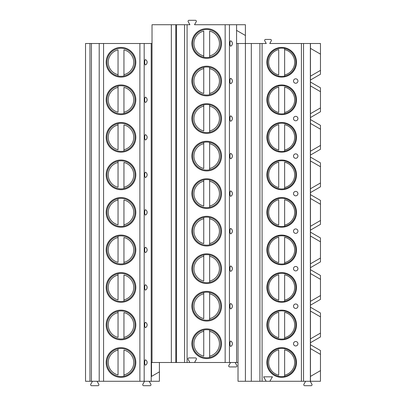 <?xml version="1.0" encoding="UTF-8"?>
<svg xmlns="http://www.w3.org/2000/svg" width="406" height="406" viewBox="0 0 406 406"><rect width="100%" height="100%" fill="white"/><g stroke="black" fill="none" stroke-linecap="round" stroke-linejoin="round"><path stroke-width="0.61" d="M266.163 381.27L269.858 381.27L272.421 376.834L263.606 376.834L266.163 381.27L238.017 381.27L238.017 43.498L236.576 43.498L236.576 362.502L151.509 362.502L151.509 376.413L159.411 371.85L159.411 362.502M310.458 381.27L310.458 344.76L320.466 350.535L320.466 354.377L310.458 348.597L320.466 354.377L320.466 381.27L269.858 381.27M238.017 362.502L236.576 362.502M152.027 43.498L151.21 43.498L151.21 381.27L159.411 381.27L159.411 371.85M151.21 43.498L85.534 43.498L85.534 381.27L89.965 381.27L89.965 43.498M236.576 24.73L245.407 24.73L245.407 35.484L236.576 30.384L236.576 24.73L194.504 24.73L196.23 21.741A0.959 0.959 0 0 0 195.398 20.3L189.029 20.3A0.959 0.959 0 0 0 188.196 21.741L189.922 24.73L152.027 24.73L152.027 362.502M310.458 344.76L310.458 342.715L320.466 336.939L320.466 316.847L310.458 311.067L310.458 305.185L320.466 299.41L320.466 279.318L310.458 273.537L310.458 267.655L320.466 261.88L320.466 241.788L310.458 236.008L310.458 230.126L320.466 224.345L320.466 204.254L310.458 198.478L310.458 192.596L320.466 186.816L320.466 166.724L310.458 160.949L310.458 155.067L320.466 149.286L320.466 129.194L310.458 123.419L310.458 117.537L320.466 111.757L320.466 91.665L310.458 85.884L310.458 80.007L320.466 74.227L320.466 43.498L269.746 43.498L271.264 40.874A0.959 0.959 0 0 0 270.432 39.433L265.595 39.433A0.959 0.959 0 0 0 264.763 40.874L266.275 43.498L245.407 43.498L245.407 35.484M245.407 381.27L245.407 43.498L238.017 43.498M251.314 381.27L251.314 43.498M266.828 62.26A14.849 14.849 0 0 0 281.678 77.115A14.849 14.849 0 0 0 296.527 62.26A14.849 14.849 0 0 0 281.678 47.411A14.849 14.849 0 0 0 266.828 62.26M266.828 99.795A14.849 14.849 0 0 0 281.678 114.644A14.849 14.849 0 0 0 296.527 99.795A14.849 14.849 0 0 0 281.678 84.945A14.849 14.849 0 0 0 266.828 99.795M266.828 137.324A14.849 14.849 0 0 0 281.678 152.174A14.849 14.849 0 0 0 296.527 137.324A14.849 14.849 0 0 0 281.678 122.475A14.849 14.849 0 0 0 266.828 137.324M266.828 174.854A14.849 14.849 0 0 0 281.678 189.703A14.849 14.849 0 0 0 296.527 174.854A14.849 14.849 0 0 0 281.678 160.005A14.849 14.849 0 0 0 266.828 174.854M266.828 212.384A14.849 14.849 0 0 0 281.678 227.233A14.849 14.849 0 0 0 296.527 212.384A14.849 14.849 0 0 0 281.678 197.534A14.849 14.849 0 0 0 266.828 212.384M266.828 249.913A14.849 14.849 0 0 0 281.678 264.763A14.849 14.849 0 0 0 296.527 249.913A14.849 14.849 0 0 0 281.678 235.064A14.849 14.849 0 0 0 266.828 249.913M266.828 287.443A14.849 14.849 0 0 0 281.678 302.292A14.849 14.849 0 0 0 296.527 287.443A14.849 14.849 0 0 0 281.678 272.593A14.849 14.849 0 0 0 266.828 287.443M266.828 324.973A14.849 14.849 0 0 0 281.678 339.822A14.849 14.849 0 0 0 296.527 324.973A14.849 14.849 0 0 0 281.678 310.123A14.849 14.849 0 0 0 266.828 324.973M266.828 362.502A14.849 14.849 0 0 0 281.678 377.352A14.849 14.849 0 0 0 296.527 362.502A14.849 14.849 0 0 0 281.678 347.653A14.849 14.849 0 0 0 266.828 362.502M297.933 81.027A2.218 2.218 0 0 1 295.715 83.245A2.218 2.218 0 0 1 293.502 81.027A2.218 2.218 0 0 1 295.715 78.81A2.218 2.218 0 0 1 297.933 81.027M297.933 118.557A2.218 2.218 0 0 1 295.715 120.775A2.218 2.218 0 0 1 293.502 118.557A2.218 2.218 0 0 1 295.715 116.339A2.218 2.218 0 0 1 297.933 118.557M297.933 156.087A2.218 2.218 0 0 1 295.715 158.304A2.218 2.218 0 0 1 293.502 156.087A2.218 2.218 0 0 1 295.715 153.869A2.218 2.218 0 0 1 297.933 156.087M297.933 193.616A2.218 2.218 0 0 1 295.715 195.834A2.218 2.218 0 0 1 293.502 193.616A2.218 2.218 0 0 1 295.715 191.404A2.218 2.218 0 0 1 297.933 193.616M297.933 231.146A2.218 2.218 0 0 1 295.715 233.364A2.218 2.218 0 0 1 293.502 231.146A2.218 2.218 0 0 1 295.715 228.933A2.218 2.218 0 0 1 297.933 231.146M297.933 268.676A2.218 2.218 0 0 1 295.715 270.893A2.218 2.218 0 0 1 293.502 268.676A2.218 2.218 0 0 1 295.715 266.463A2.218 2.218 0 0 1 297.933 268.676M297.933 306.205A2.218 2.218 0 0 1 295.715 308.423A2.218 2.218 0 0 1 293.502 306.205A2.218 2.218 0 0 1 295.715 303.992A2.218 2.218 0 0 1 297.933 306.205M297.933 343.74A2.218 2.218 0 0 1 295.715 345.953A2.218 2.218 0 0 1 293.502 343.74A2.218 2.218 0 0 1 295.715 341.522A2.218 2.218 0 0 1 297.933 343.74M310.362 381.27L310.362 43.498M310.458 342.715L310.458 338.883L320.466 333.098L310.458 338.883L310.458 311.067L320.466 316.847L320.466 313.006L310.458 307.225M310.458 305.185L310.458 301.353L320.466 295.568L310.458 301.353L310.458 273.537L320.466 279.318L320.466 275.476L310.458 269.696M310.458 267.655L310.458 263.819L320.466 258.038L310.458 263.819L310.458 236.008L320.466 241.788L320.466 237.946L310.458 232.166M310.458 230.126L310.458 226.289L320.466 220.509L310.458 226.289L310.458 198.478L320.466 204.254L320.466 200.417L310.458 194.636M310.458 192.596L310.458 188.76L320.466 182.979L310.458 188.76L310.458 160.949L320.466 166.724L320.466 162.887L310.458 157.107M310.458 155.067L310.458 151.23L320.466 145.45L310.458 151.23L310.458 123.419L320.466 129.194L320.466 125.358L310.458 119.577M310.458 117.537L310.458 113.7L320.466 107.92L310.458 113.7L310.458 85.884L320.466 91.665L320.466 87.828L310.458 82.048M310.458 80.007L310.458 76.171L320.466 70.39L310.458 76.171L310.458 43.498M310.458 376.413L320.466 370.627L310.458 376.413M320.466 54.135L310.453 48.355L320.466 54.135M295.791 62.26A14.108 14.108 0 0 0 281.678 48.152A14.108 14.108 0 0 0 267.569 62.26A14.108 14.108 0 0 0 281.678 76.374A14.108 14.108 0 0 0 295.791 62.26M278.724 48.466L278.724 48.086M278.724 76.44L278.724 76.059M278.724 74.927L278.724 49.598A13.002 13.002 0 0 0 278.724 74.927M284.636 76.059L284.636 48.466M284.636 48.086L284.636 49.598A13.002 13.002 0 0 1 284.636 74.927L284.636 76.44M295.791 99.795A14.108 14.108 0 0 0 281.678 85.681A14.108 14.108 0 0 0 267.569 99.795A14.108 14.108 0 0 0 281.678 113.903A14.108 14.108 0 0 0 295.791 99.795M278.724 85.996L278.724 85.615M278.724 113.969L278.724 113.589M278.724 112.457L278.724 87.133A13.002 13.002 0 0 0 278.724 112.457M284.636 85.615L284.636 85.996M284.636 113.589L284.636 87.133A13.002 13.002 0 0 1 284.636 112.457L284.636 113.969M295.791 137.324A14.108 14.108 0 0 0 281.678 123.211A14.108 14.108 0 0 0 267.569 137.324A14.108 14.108 0 0 0 281.678 151.433A14.108 14.108 0 0 0 295.791 137.324M278.724 123.525L278.724 123.145M278.724 151.499L278.724 151.118M278.724 149.987L278.724 124.662A13.002 13.002 0 0 0 278.724 149.987M284.636 123.145L284.636 123.525M284.636 151.118L284.636 124.662A13.002 13.002 0 0 1 284.636 149.987L284.636 151.499M295.791 174.854A14.108 14.108 0 0 0 281.678 160.74A14.108 14.108 0 0 0 267.569 174.854A14.108 14.108 0 0 0 281.678 188.963A14.108 14.108 0 0 0 295.791 174.854M278.724 161.055L278.724 160.68M278.724 189.029L278.724 188.648M278.724 187.516L278.724 162.192A13.002 13.002 0 0 0 278.724 187.516M284.636 160.68L284.636 161.055M284.636 188.648L284.636 162.192A13.002 13.002 0 0 1 284.636 187.516L284.636 189.029M295.791 212.384A14.108 14.108 0 0 0 281.678 198.27A14.108 14.108 0 0 0 267.569 212.384A14.108 14.108 0 0 0 281.678 226.492A14.108 14.108 0 0 0 295.791 212.384M278.724 198.585L278.724 198.209M278.724 226.558L278.724 226.183M278.724 225.046L278.724 199.722A13.002 13.002 0 0 0 278.724 225.046M284.636 198.209L284.636 198.585M284.636 226.183L284.636 199.722A13.002 13.002 0 0 1 284.636 225.046L284.636 226.558M295.791 249.913A14.108 14.108 0 0 0 281.678 235.8A14.108 14.108 0 0 0 267.569 249.913A14.108 14.108 0 0 0 281.678 264.022A14.108 14.108 0 0 0 295.791 249.913M278.724 236.114L278.724 235.739M278.724 264.088L278.724 263.712M278.724 262.575L278.724 237.251A13.002 13.002 0 0 0 278.724 262.575M284.636 235.739L284.636 236.114M284.636 263.712L284.636 237.251A13.002 13.002 0 0 1 284.636 262.575L284.636 264.088M295.791 287.443A14.108 14.108 0 0 0 281.678 273.329A14.108 14.108 0 0 0 267.569 287.443A14.108 14.108 0 0 0 281.678 301.551A14.108 14.108 0 0 0 295.791 287.443M278.724 273.644L278.724 273.268M278.724 301.617L278.724 301.242M278.724 300.105L278.724 274.781A13.002 13.002 0 0 0 278.724 300.105M284.636 273.268L284.636 273.644M284.636 301.242L284.636 274.781A13.002 13.002 0 0 1 284.636 300.105L284.636 301.617M295.791 324.973A14.108 14.108 0 0 0 281.678 310.864A14.108 14.108 0 0 0 267.569 324.973A14.108 14.108 0 0 0 281.678 339.081A14.108 14.108 0 0 0 295.791 324.973M278.724 311.174L278.724 310.798M278.724 339.147L278.724 338.771M278.724 337.635L278.724 312.31A13.002 13.002 0 0 0 278.724 337.635M284.636 310.798L284.636 311.174M284.636 338.771L284.636 312.31A13.002 13.002 0 0 1 284.636 337.635L284.636 339.147M295.791 362.502A14.108 14.108 0 0 0 281.678 348.394A14.108 14.108 0 0 0 267.569 362.502A14.108 14.108 0 0 0 281.678 376.611A14.108 14.108 0 0 0 295.791 362.502M278.724 348.703L278.724 348.328M278.724 376.677L278.724 376.301M278.724 375.164L278.724 349.84A13.002 13.002 0 0 0 278.724 375.164M284.636 348.328L284.636 348.703M284.636 376.301L284.636 349.84A13.002 13.002 0 0 1 284.636 375.164L284.636 376.677M236.576 30.384L236.576 43.498M230.74 78.368A2.68 0.695 90 0 0 229.958 81.027A2.68 0.695 90 0 0 230.74 83.687A2.954 2.954 0 0 0 230.74 78.368L231.273 78.703M231.628 79.033L232.09 79.698M232.328 80.363L232.328 81.692M232.09 82.357L231.628 83.022M231.273 83.352L230.74 83.687M230.74 115.898A2.68 0.695 90 0 0 229.958 118.557A2.68 0.695 90 0 0 230.74 121.216A2.954 2.954 0 0 0 230.74 115.898L231.273 116.233M231.628 116.563L232.09 117.227M232.328 117.892L232.328 119.222M232.09 119.887L231.628 120.552M231.273 120.886L230.74 121.216M230.74 153.427A2.68 0.695 90 0 0 229.958 156.087A2.68 0.695 90 0 0 230.74 158.746A2.954 2.954 0 0 0 230.74 153.427L231.273 153.762M231.628 154.092L232.09 154.757M232.328 155.422L232.328 156.752M232.09 157.416L231.628 158.081M231.273 158.416L230.74 158.746M230.74 190.957A2.68 0.695 90 0 0 229.958 193.616A2.68 0.695 90 0 0 230.74 196.276A2.954 2.954 0 0 0 230.74 190.957L231.273 191.292M231.628 191.622L232.09 192.287M232.328 192.951L232.328 194.281M232.09 194.946L231.628 195.611M231.273 195.946L230.74 196.276M230.74 228.487A2.68 0.695 90 0 0 229.958 231.146A2.68 0.695 90 0 0 230.74 233.805A2.954 2.954 0 0 0 230.74 228.487L231.273 228.822M231.628 229.151L232.09 229.816M232.328 230.481L232.328 231.811M232.09 232.476L231.628 233.14M231.273 233.475L230.74 233.805M230.74 266.016A2.68 0.695 90 0 0 229.958 268.676A2.68 0.695 90 0 0 230.74 271.335A2.954 2.954 0 0 0 230.74 266.016L231.273 266.351M231.628 266.681L232.09 267.346M232.328 268.011L232.328 269.34M232.09 270.005L231.628 270.67M231.273 271.005L230.74 271.335M230.74 303.551A2.68 0.695 90 0 0 229.958 306.205A2.68 0.695 90 0 0 230.74 308.864A2.954 2.954 0 0 0 230.74 303.551L231.273 303.881M231.628 304.216L232.09 304.876M232.328 305.54L232.328 306.87M232.09 307.535L231.628 308.2M231.273 308.535L230.74 308.864M230.74 341.081A2.68 0.695 90 0 0 229.958 343.74A2.68 0.695 90 0 0 230.74 346.394A2.954 2.954 0 0 0 230.74 341.081L231.273 341.41M231.628 341.745L232.09 342.41M232.328 343.075L232.328 344.4M232.09 345.064L231.628 345.729M231.273 346.064L230.74 346.394M230.74 40.839A2.68 0.695 90 0 0 229.958 43.498A2.68 0.695 90 0 0 230.74 46.157A2.954 2.954 0 0 0 230.74 40.839L231.273 41.173M231.628 41.503L232.09 42.168M232.328 42.833L232.328 44.163M232.09 44.827L231.628 45.492M231.273 45.822L230.74 46.157M195.271 362.502A0.442 0.442 0 0 1 194.89 361.837L196.316 359.361A0.959 0.959 0 0 0 195.484 357.919L188.942 357.919A0.959 0.959 0 0 0 188.11 359.361L189.541 361.837A0.442 0.442 0 0 1 189.155 362.502M221.544 43.498A14.849 14.849 0 0 1 206.695 58.347A14.849 14.849 0 0 1 191.845 43.498A14.849 14.849 0 0 1 206.695 28.648A14.849 14.849 0 0 1 221.544 43.498M221.544 81.027A14.849 14.849 0 0 1 206.695 95.877A14.849 14.849 0 0 1 191.845 81.027A14.849 14.849 0 0 1 206.695 66.178A14.849 14.849 0 0 1 221.544 81.027M221.544 118.557A14.849 14.849 0 0 1 206.695 133.407A14.849 14.849 0 0 1 191.845 118.557A14.849 14.849 0 0 1 206.695 103.708A14.849 14.849 0 0 1 221.544 118.557M221.544 156.087A14.849 14.849 0 0 1 206.695 170.936A14.849 14.849 0 0 1 191.845 156.087A14.849 14.849 0 0 1 206.695 141.237A14.849 14.849 0 0 1 221.544 156.087M221.544 193.616A14.849 14.849 0 0 1 206.695 208.466A14.849 14.849 0 0 1 191.845 193.616A14.849 14.849 0 0 1 206.695 178.767A14.849 14.849 0 0 1 221.544 193.616M221.544 231.146A14.849 14.849 0 0 1 206.695 245.995A14.849 14.849 0 0 1 191.845 231.146A14.849 14.849 0 0 1 206.695 216.296A14.849 14.849 0 0 1 221.544 231.146M221.544 268.676A14.849 14.849 0 0 1 206.695 283.525A14.849 14.849 0 0 1 191.845 268.676A14.849 14.849 0 0 1 206.695 253.826A14.849 14.849 0 0 1 221.544 268.676M221.544 306.205A14.849 14.849 0 0 1 206.695 321.055A14.849 14.849 0 0 1 191.845 306.205A14.849 14.849 0 0 1 206.695 291.356A14.849 14.849 0 0 1 221.544 306.205M221.544 343.74A14.849 14.849 0 0 1 206.695 358.589A14.849 14.849 0 0 1 191.845 343.74A14.849 14.849 0 0 1 206.695 328.885A14.849 14.849 0 0 1 221.544 343.74M176.514 362.502L176.514 24.73M171.342 362.502L171.342 24.73M151.21 381.27L89.965 381.27M149.144 381.27L150.87 384.259A0.959 0.959 0 0 1 150.037 385.7L143.668 385.7A0.959 0.959 0 0 1 142.836 384.259L144.561 381.27M97.059 381.27L98.785 384.259A0.959 0.959 0 0 1 97.953 385.7L91.583 385.7A0.959 0.959 0 0 1 90.751 384.259L92.477 381.27M91.446 381.27L91.446 43.498M135.843 62.26A14.849 14.849 0 0 0 120.993 47.411A14.849 14.849 0 0 0 106.144 62.26A14.849 14.849 0 0 0 120.993 77.115A14.849 14.849 0 0 0 135.843 62.26M135.843 99.795A14.849 14.849 0 0 0 120.993 84.945A14.849 14.849 0 0 0 106.144 99.795A14.849 14.849 0 0 0 120.993 114.644A14.849 14.849 0 0 0 135.843 99.795M135.843 137.324A14.849 14.849 0 0 0 120.993 122.475A14.849 14.849 0 0 0 106.144 137.324A14.849 14.849 0 0 0 120.993 152.174A14.849 14.849 0 0 0 135.843 137.324M135.843 174.854A14.849 14.849 0 0 0 120.993 160.005A14.849 14.849 0 0 0 106.144 174.854A14.849 14.849 0 0 0 120.993 189.703A14.849 14.849 0 0 0 135.843 174.854M135.843 212.384A14.849 14.849 0 0 0 120.993 197.534A14.849 14.849 0 0 0 106.144 212.384A14.849 14.849 0 0 0 120.993 227.233A14.849 14.849 0 0 0 135.843 212.384M135.843 249.913A14.849 14.849 0 0 0 120.993 235.064A14.849 14.849 0 0 0 106.144 249.913A14.849 14.849 0 0 0 120.993 264.763A14.849 14.849 0 0 0 135.843 249.913M135.843 287.443A14.849 14.849 0 0 0 120.993 272.593A14.849 14.849 0 0 0 106.144 287.443A14.849 14.849 0 0 0 120.993 302.292A14.849 14.849 0 0 0 135.843 287.443M135.843 324.973A14.849 14.849 0 0 0 120.993 310.123A14.849 14.849 0 0 0 106.144 324.973A14.849 14.849 0 0 0 120.993 339.822A14.849 14.849 0 0 0 135.843 324.973M135.843 362.502A14.849 14.849 0 0 0 120.993 347.653A14.849 14.849 0 0 0 106.144 362.502A14.849 14.849 0 0 0 120.993 377.352A14.849 14.849 0 0 0 135.843 362.502M146.003 64.59L145.47 64.919A2.68 0.695 90 0 1 144.693 62.26A2.68 0.695 90 0 1 145.47 59.606L146.003 59.936M146.363 60.271L146.82 60.936M147.058 61.6L147.058 62.925M146.82 63.59L146.363 64.255M146.003 102.119L145.47 102.449A2.68 0.695 90 0 1 144.693 99.795A2.68 0.695 90 0 1 145.47 97.135L146.003 97.465M146.363 97.8L146.82 98.465M147.058 99.13L147.058 100.46M146.82 101.124L146.363 101.784M146.003 139.649L145.47 139.984A2.68 0.695 90 0 1 144.693 137.324A2.68 0.695 90 0 1 145.47 134.665L146.003 134.995M146.363 135.33L146.82 135.995M147.058 136.66L147.058 137.989M146.82 138.654L146.363 139.319M146.003 177.178L145.47 177.513A2.68 0.695 90 0 1 144.693 174.854A2.68 0.695 90 0 1 145.47 172.195L146.003 172.525M146.363 172.86L146.82 173.524M147.058 174.189L147.058 175.519M146.82 176.184L146.363 176.849M146.003 214.708L145.47 215.043A2.68 0.695 90 0 1 144.693 212.384A2.68 0.695 90 0 1 145.47 209.724L146.003 210.054M146.363 210.389L146.82 211.054M147.058 211.719L147.058 213.048M146.82 213.713L146.363 214.378M146.003 252.238L145.47 252.573A2.68 0.695 90 0 1 144.693 249.913A2.68 0.695 90 0 1 145.47 247.254L146.003 247.584M146.363 247.919L146.82 248.584M147.058 249.248L147.058 250.578M146.82 251.243L146.363 251.908M146.003 289.767L145.47 290.102A2.68 0.695 90 0 1 144.693 287.443A2.68 0.695 90 0 1 145.47 284.784L146.003 285.113M146.363 285.448L146.82 286.113M147.058 286.778L147.058 288.108M146.82 288.773L146.363 289.437M146.003 327.297L145.47 327.632A2.68 0.695 90 0 1 144.693 324.973A2.68 0.695 90 0 1 145.47 322.313L146.003 322.648M146.363 322.978L146.82 323.643M147.058 324.308L147.058 325.637M146.82 326.302L146.363 326.967M146.003 364.827L145.47 365.161A2.68 0.695 90 0 1 144.693 362.502A2.68 0.695 90 0 1 145.47 359.843L146.003 360.178M146.363 360.508L146.82 361.173M147.058 361.837L147.058 363.167M146.82 363.832L146.363 364.497M145.47 59.606A2.954 2.954 0 0 1 145.47 64.919A2.954 2.954 0 0 0 145.47 59.606M145.47 97.135A2.954 2.954 0 0 1 145.47 102.449A2.954 2.954 0 0 0 145.47 97.135M145.47 134.665A2.954 2.954 0 0 1 145.47 139.984A2.954 2.954 0 0 0 145.47 134.665M145.47 172.195A2.954 2.954 0 0 1 145.47 177.513A2.954 2.954 0 0 0 145.47 172.195M145.47 209.724A2.954 2.954 0 0 1 145.47 215.043A2.954 2.954 0 0 0 145.47 209.724M145.47 247.254A2.954 2.954 0 0 1 145.47 252.573A2.954 2.954 0 0 0 145.47 247.254M145.47 284.784A2.954 2.954 0 0 1 145.47 290.102A2.954 2.954 0 0 0 145.47 284.784M145.47 322.313A2.954 2.954 0 0 1 145.47 327.632A2.954 2.954 0 0 0 145.47 322.313M145.47 359.843A2.954 2.954 0 0 1 145.47 365.161A2.954 2.954 0 0 0 145.47 359.843M135.031 62.26A14.037 14.037 0 0 1 120.993 76.298A14.037 14.037 0 0 1 106.961 62.26A14.037 14.037 0 0 1 120.993 48.228A14.037 14.037 0 0 1 135.031 62.26M118.039 74.658L118.039 49.867A12.743 12.743 0 0 0 118.039 74.658L118.039 75.983L118.039 74.658M123.952 74.658L123.952 49.867A12.743 12.743 0 0 1 123.952 74.658L123.952 75.983L123.952 74.658M135.031 99.795A14.037 14.037 0 0 1 120.993 113.827A14.037 14.037 0 0 1 106.961 99.795A14.037 14.037 0 0 1 120.993 85.757A14.037 14.037 0 0 1 135.031 99.795M118.039 86.072L118.039 87.397L118.039 86.072M118.039 112.188L118.039 87.397A12.743 12.743 0 0 0 118.039 112.188M123.952 113.513L123.952 87.397A12.743 12.743 0 0 1 123.952 112.188L123.952 113.513M135.031 137.324A14.037 14.037 0 0 1 120.993 151.362A14.037 14.037 0 0 1 106.961 137.324A14.037 14.037 0 0 1 120.993 123.287A14.037 14.037 0 0 1 135.031 137.324M118.039 123.602L118.039 124.926L118.039 123.602M118.039 149.718L118.039 124.926A12.743 12.743 0 0 0 118.039 149.718M123.952 151.047L123.952 124.926A12.743 12.743 0 0 1 123.952 149.718L123.952 151.047M135.031 174.854A14.037 14.037 0 0 1 120.993 188.891A14.037 14.037 0 0 1 106.961 174.854A14.037 14.037 0 0 1 120.993 160.817A14.037 14.037 0 0 1 135.031 174.854M118.039 161.131L118.039 162.456L118.039 161.131M118.039 187.247L118.039 162.456A12.743 12.743 0 0 0 118.039 187.247M123.952 188.577L123.952 162.456A12.743 12.743 0 0 1 123.952 187.247L123.952 188.577M135.031 212.384A14.037 14.037 0 0 1 120.993 226.421A14.037 14.037 0 0 1 106.961 212.384A14.037 14.037 0 0 1 120.993 198.346A14.037 14.037 0 0 1 135.031 212.384M118.039 198.661L118.039 199.985L118.039 198.661M118.039 224.777L118.039 199.985A12.743 12.743 0 0 0 118.039 224.777M123.952 226.106L123.952 199.985A12.743 12.743 0 0 1 123.952 224.777L123.952 226.106M135.031 249.913A14.037 14.037 0 0 1 120.993 263.951A14.037 14.037 0 0 1 106.961 249.913A14.037 14.037 0 0 1 120.993 235.876A14.037 14.037 0 0 1 135.031 249.913M118.039 236.19L118.039 237.515L118.039 236.19M118.039 262.312L118.039 237.515A12.743 12.743 0 0 0 118.039 262.312M123.952 263.636L123.952 237.515A12.743 12.743 0 0 1 123.952 262.312L123.952 263.636M135.031 287.443A14.037 14.037 0 0 1 120.993 301.48A14.037 14.037 0 0 1 106.961 287.443A14.037 14.037 0 0 1 120.993 273.405A14.037 14.037 0 0 1 135.031 287.443M118.039 273.72L118.039 275.045L118.039 273.72M118.039 299.841L118.039 275.045A12.743 12.743 0 0 0 118.039 299.841M123.952 301.166L123.952 275.045A12.743 12.743 0 0 1 123.952 299.841L123.952 301.166M135.031 324.973A14.037 14.037 0 0 1 120.993 339.01A14.037 14.037 0 0 1 106.961 324.973A14.037 14.037 0 0 1 120.993 310.935A14.037 14.037 0 0 1 135.031 324.973M118.039 311.25L118.039 312.574L118.039 311.25M118.039 337.371L118.039 312.574A12.743 12.743 0 0 0 118.039 337.371M123.952 338.695L123.952 312.574A12.743 12.743 0 0 1 123.952 337.371L123.952 338.695M135.031 362.502A14.037 14.037 0 0 1 120.993 376.54A14.037 14.037 0 0 1 106.961 362.502A14.037 14.037 0 0 1 120.993 348.465A14.037 14.037 0 0 1 135.031 362.502M118.039 348.779L118.039 350.104L118.039 348.779M118.039 374.9L118.039 350.104A12.743 12.743 0 0 0 118.039 374.9M123.952 376.225L123.952 350.104A12.743 12.743 0 0 1 123.952 374.9L123.952 376.225M192.657 43.498A14.037 14.037 0 0 1 206.695 29.46A14.037 14.037 0 0 1 220.732 43.498A14.037 14.037 0 0 1 206.695 57.535A14.037 14.037 0 0 1 192.657 43.498M203.741 55.896L203.741 31.1A12.743 12.743 0 0 0 203.741 55.896L203.741 57.221L203.741 55.896M209.648 55.896L209.648 31.1A12.743 12.743 0 0 1 209.648 55.896L209.648 57.221L209.648 55.896M192.657 81.027A14.037 14.037 0 0 1 206.695 66.99A14.037 14.037 0 0 1 220.732 81.027A14.037 14.037 0 0 1 206.695 95.065A14.037 14.037 0 0 1 192.657 81.027M203.741 67.305L203.741 68.629L203.741 67.305M203.741 93.426L203.741 68.629A12.743 12.743 0 0 0 203.741 93.426M209.648 67.305L209.648 68.629L209.648 67.305M209.648 93.426L209.648 68.629A12.743 12.743 0 0 1 209.648 93.426L209.648 94.75L209.648 93.426M192.657 118.557A14.037 14.037 0 0 1 206.695 104.52A14.037 14.037 0 0 1 220.732 118.557A14.037 14.037 0 0 1 206.695 132.595A14.037 14.037 0 0 1 192.657 118.557M203.741 104.834L203.741 106.159L203.741 104.834M203.741 130.955L203.741 106.159A12.743 12.743 0 0 0 203.741 130.955M209.648 104.834L209.648 106.159L209.648 104.834M209.648 130.955L209.648 106.159A12.743 12.743 0 0 1 209.648 130.955L209.648 132.28L209.648 130.955M192.657 156.087A14.037 14.037 0 0 1 206.695 142.049A14.037 14.037 0 0 1 220.732 156.087A14.037 14.037 0 0 1 206.695 170.124A14.037 14.037 0 0 1 192.657 156.087M203.741 142.364L203.741 143.688L203.741 142.364M203.741 168.485L203.741 143.688A12.743 12.743 0 0 0 203.741 168.485M209.648 142.364L209.648 143.688L209.648 142.364M209.648 168.485L209.648 143.688A12.743 12.743 0 0 1 209.648 168.485L209.648 169.809L209.648 168.485M192.657 193.616A14.037 14.037 0 0 1 206.695 179.579A14.037 14.037 0 0 1 220.732 193.616A14.037 14.037 0 0 1 206.695 207.654A14.037 14.037 0 0 1 192.657 193.616M203.741 179.894L203.741 181.223L203.741 179.894M203.741 206.015L203.741 181.223A12.743 12.743 0 0 0 203.741 206.015M209.648 179.894L209.648 181.223L209.648 179.894M209.648 206.015L209.648 181.223A12.743 12.743 0 0 1 209.648 206.015L209.648 207.339L209.648 206.015M192.657 231.146A14.037 14.037 0 0 1 206.695 217.108A14.037 14.037 0 0 1 220.732 231.146A14.037 14.037 0 0 1 206.695 245.183A14.037 14.037 0 0 1 192.657 231.146M203.741 217.423L203.741 218.753L203.741 217.423M203.741 243.544L203.741 218.753A12.743 12.743 0 0 0 203.741 243.544M209.648 217.423L209.648 218.753L209.648 217.423M209.648 243.544L209.648 218.753A12.743 12.743 0 0 1 209.648 243.544L209.648 244.869L209.648 243.544M192.657 268.676A14.037 14.037 0 0 1 206.695 254.638A14.037 14.037 0 0 1 220.732 268.676A14.037 14.037 0 0 1 206.695 282.713A14.037 14.037 0 0 1 192.657 268.676M203.741 254.953L203.741 256.282L203.741 254.953M203.741 281.074L203.741 256.282A12.743 12.743 0 0 0 203.741 281.074M209.648 254.953L209.648 256.282L209.648 254.953M209.648 281.074L209.648 256.282A12.743 12.743 0 0 1 209.648 281.074L209.648 282.398L209.648 281.074M192.657 306.205A14.037 14.037 0 0 1 206.695 292.173A14.037 14.037 0 0 1 220.732 306.205A14.037 14.037 0 0 1 206.695 320.243A14.037 14.037 0 0 1 192.657 306.205M203.741 292.487L203.741 293.812L203.741 292.487M203.741 318.603L203.741 293.812A12.743 12.743 0 0 0 203.741 318.603M209.648 292.487L209.648 293.812L209.648 292.487M209.648 318.603L209.648 293.812A12.743 12.743 0 0 1 209.648 318.603L209.648 319.928L209.648 318.603M192.657 343.74A14.037 14.037 0 0 1 206.695 329.702A14.037 14.037 0 0 1 220.732 343.74A14.037 14.037 0 0 1 206.695 357.772A14.037 14.037 0 0 1 192.657 343.74M203.741 330.017L203.741 331.342L203.741 330.017M203.741 356.133L203.741 331.342A12.743 12.743 0 0 0 203.741 356.133M209.648 330.017L209.648 331.342L209.648 330.017M209.648 356.133L209.648 331.342A12.743 12.743 0 0 1 209.648 356.133L209.648 357.458L209.648 356.133M235.135 362.502L236.865 365.496A0.959 0.959 0 0 1 236.033 366.933L229.659 366.933A0.959 0.959 0 0 1 228.827 365.496L230.557 362.502M310.199 381.27L311.925 384.259A0.959 0.959 0 0 1 311.092 385.7L304.718 385.7A0.959 0.959 0 0 1 303.891 384.259L305.616 381.27M259.916 381.27L259.916 43.498M262.093 381.27L262.093 43.498M301.409 381.27L301.409 43.498M303.546 381.27L303.546 43.498M229.441 362.502L229.441 24.73M225.157 362.502L225.157 24.73M187.085 362.502L187.085 24.73M184.542 362.502L184.542 24.73M175.778 362.502L175.778 24.73M99.201 381.27L99.201 43.498M103.566 381.27L103.566 43.498M139.892 381.27L139.892 43.498M144.176 381.27L144.176 43.498"/></g></svg>
